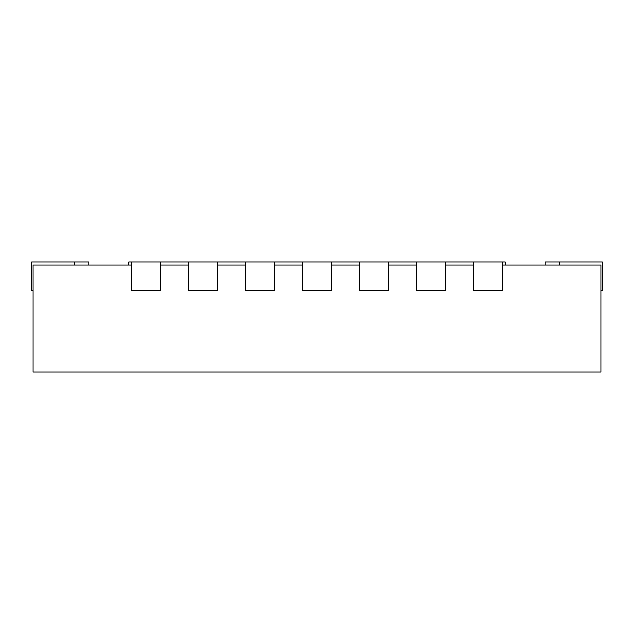 <?xml version="1.0" encoding="UTF-8"?>
<svg xmlns="http://www.w3.org/2000/svg" width="634" height="634" viewBox="0 0 634 634"><rect width="100%" height="100%" fill="white"/><g stroke="black" fill="none" stroke-linecap="round" stroke-linejoin="round"><path stroke-width="0.95" d="M502.445 264.933L600.874 264.933L600.874 371.92L33.127 371.92L33.127 264.933L131.555 264.933M445.385 264.933L473.915 264.933M388.325 264.933L416.855 264.933M331.265 264.933L359.795 264.933M274.205 264.933L302.735 264.933M217.145 264.933L245.675 264.933M160.085 264.933L188.615 264.933M131.555 262.08L131.555 290.61L160.085 290.61L160.085 262.08L128.702 262.08L128.702 264.933M88.76 264.933L88.76 262.08L31.7 262.08L31.7 290.61L33.127 290.61M188.615 262.08L188.615 290.61L217.145 290.61L217.145 262.08L160.085 262.08M245.675 262.08L245.675 290.61L274.205 290.61L274.205 262.08L217.145 262.08M302.735 262.08L302.735 290.61L331.265 290.61L331.265 262.08L274.205 262.08M359.795 262.08L359.795 290.61L388.325 290.61L388.325 262.08L331.265 262.08M416.855 262.08L416.855 290.61L445.385 290.61L445.385 262.08L388.325 262.08M473.915 262.08L473.915 290.61L502.445 290.61L502.445 262.08L445.385 262.08M600.874 290.61L602.3 290.61L602.3 262.08L545.24 262.08L545.24 264.933M502.445 262.08L505.298 262.08L505.298 264.933M74.495 262.08L74.495 264.933M559.505 262.08L559.505 264.933"/></g></svg>
